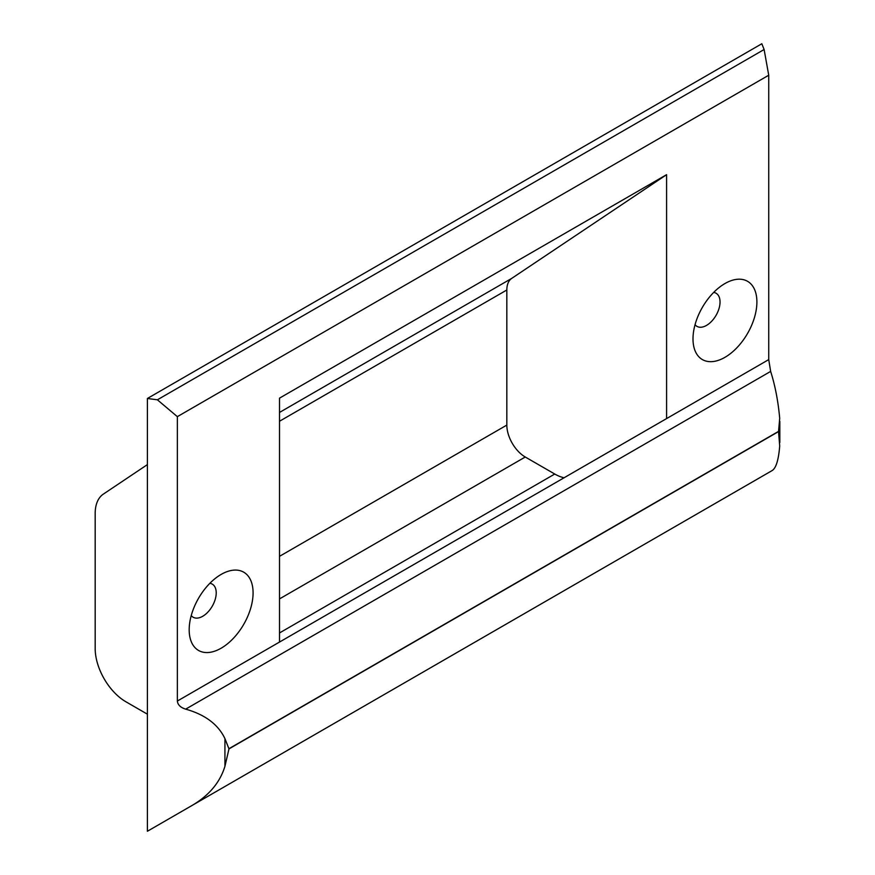 <?xml version="1.0" encoding="UTF-8"?>
<svg xmlns="http://www.w3.org/2000/svg" width="875" height="875" viewBox="0 0 875 875"><rect width="100%" height="100%" fill="white"/><g stroke="black" fill="none" stroke-linecap="round" stroke-linejoin="round"><path stroke-width="1.31" d="M192.183 805.394L147.405 831.25L147.405 398.475L157.391 399.809L177.352 416.653L177.352 701.039C177.756 704.845 180.523 707.547 185.675 709.144C205.1 714.623 218.181 724.445 224.93 738.598L228.977 748.891L778.542 431.594L779.702 446.031C778.575 459.944 776.048 468.125 772.155 470.553L192.183 805.394C209.092 795.452 220.008 782.425 224.93 766.325L228.977 748.891M695.056 324.691A19.119 11.036 120 0 0 716.078 315.317A19.119 11.036 120 0 0 713.683 292.425M209.869 583.308A19.119 11.036 -60 0 1 215.698 597.472A19.119 11.036 -60 0 1 202.705 616.284A19.119 11.036 -60 0 1 191.242 615.562M147.405 398.475L761.819 43.75L764.116 49.514L768.731 75.228L768.731 359.614L770.645 371.416C775.13 385.514 778.148 401.155 779.702 418.305L778.542 431.594M147.405 464.603L103.359 494.102A43.444 25.08 -120 0 0 95.178 513.483L95.178 648.561A43.444 25.08 -120 0 0 125.902 701.772L147.405 714.186M157.391 399.809L764.116 49.514M177.352 416.653L768.731 75.228M221.134 648.211A45.183 26.086 -60 0 1 189.186 629.759A45.183 26.086 -60 0 1 221.134 574.427A45.183 26.086 -60 0 1 253.083 592.867A45.183 26.086 -60 0 1 221.134 648.211M279.508 642.064L666.586 418.589L666.586 174.672L279.508 398.147L279.508 642.064M724.948 283.544L724.948 283.544A45.183 26.086 120 0 0 693 338.887A45.183 26.086 120 0 0 724.948 357.328A45.183 26.086 120 0 0 756.897 301.995A45.183 26.086 120 0 0 724.948 283.544M666.586 174.672L511.744 278.37A26.064 15.05 -120 0 0 506.833 289.997L506.833 425.086A26.064 15.05 -120 0 0 525.263 457.012L554.75 474.031A43.444 25.08 -120 0 0 564.102 477.75M224.93 738.598L224.93 766.325M177.352 701.039L768.731 359.614M185.675 709.144L770.645 371.416M228.977 748.683L778.542 431.386M279.508 412.453L511.744 278.37M279.508 421.247L506.833 289.997M279.508 556.336L506.833 425.086M279.508 598.905L525.263 457.012M279.508 632.953L554.75 474.031M779.822 442.531L779.822 421.378"/></g></svg>
